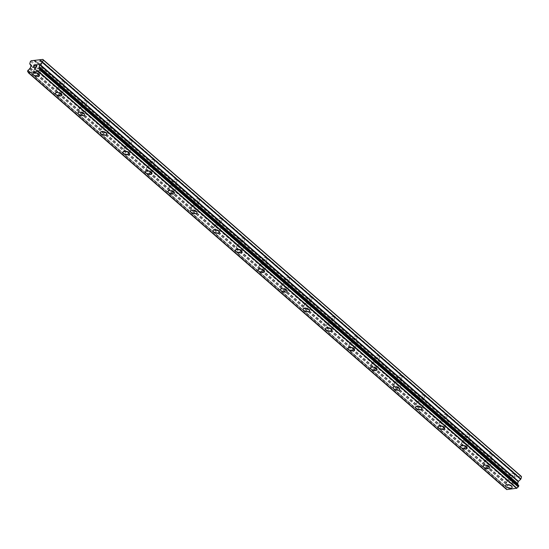<?xml version="1.0" encoding="UTF-8"?>
<svg xmlns="http://www.w3.org/2000/svg" width="549" height="549" viewBox="0 0 549 549"><rect width="100%" height="100%" fill="white"/><g stroke="black" fill="none" stroke-linecap="round" stroke-linejoin="round"><path stroke-width="0.41" stroke-dasharray="2.75 2.06" d="M514.228 474.254A2.189 0.968 -163.2 0 0 511.997 473.355A2.189 0.968 -163.2 0 0 510.44 473.814A2.189 0.968 -163.2 0 0 510.838 474.645A2.189 0.968 -163.2 0 0 513.068 475.544A2.189 0.968 -163.2 0 0 514.626 475.084A2.189 0.968 -163.2 0 0 514.228 474.254M512.08 481.356A2.189 0.968 -163.2 0 0 509.856 480.457A2.189 0.968 -163.2 0 0 508.292 480.917A2.189 0.968 -163.2 0 0 508.697 481.748A2.189 0.968 -163.2 0 0 510.92 482.646A2.189 0.968 -163.2 0 0 512.485 482.18A2.189 0.968 -163.2 0 0 512.08 481.356M505.615 485.577L505.615 485.577A3.404 1.503 16.8 0 1 508.045 484.856A3.404 1.503 16.8 0 1 511.51 486.256A3.404 1.503 16.8 0 1 512.135 487.539A3.404 1.503 16.8 0 1 512.135 487.546L512.135 487.546M491.712 454.641A2.189 0.968 -163.2 0 0 489.488 453.742A2.189 0.968 -163.2 0 0 487.931 454.201A2.189 0.968 -163.2 0 0 488.329 455.032A2.189 0.968 -163.2 0 0 490.559 455.931A2.189 0.968 -163.2 0 0 492.117 455.464A2.189 0.968 -163.2 0 0 491.712 454.641M489.571 461.736A2.189 0.968 -163.2 0 0 487.347 460.837A2.189 0.968 -163.2 0 0 485.783 461.304A2.189 0.968 -163.2 0 0 486.188 462.128A2.189 0.968 -163.2 0 0 488.411 463.033A2.189 0.968 -163.2 0 0 489.976 462.567A2.189 0.968 -163.2 0 0 489.571 461.736M483.106 465.957L483.106 465.964A3.404 1.503 16.8 0 1 483.106 465.957A3.404 1.503 16.8 0 1 485.536 465.236A3.404 1.503 16.8 0 1 489.001 466.636A3.404 1.503 16.8 0 1 489.626 467.926L489.626 467.933M469.203 435.021A2.189 0.968 -163.2 0 0 466.979 434.122A2.189 0.968 -163.2 0 0 465.415 434.588A2.189 0.968 -163.2 0 0 465.82 435.412A2.189 0.968 -163.2 0 0 468.043 436.318A2.189 0.968 -163.2 0 0 469.608 435.851A2.189 0.968 -163.2 0 0 469.203 435.021M467.062 442.123A2.189 0.968 -163.2 0 0 464.838 441.224A2.189 0.968 -163.2 0 0 463.274 441.684A2.189 0.968 -163.2 0 0 463.679 442.515A2.189 0.968 -163.2 0 0 465.902 443.414A2.189 0.968 -163.2 0 0 467.467 442.954A2.189 0.968 -163.2 0 0 467.062 442.123M460.597 446.344L460.597 446.344A3.404 1.503 16.8 0 1 463.027 445.623A3.404 1.503 16.8 0 1 466.492 447.023A3.404 1.503 16.8 0 1 467.117 448.313L467.117 448.313M446.694 415.408A2.189 0.968 -163.2 0 0 444.47 414.509A2.189 0.968 -163.2 0 0 442.906 414.969A2.189 0.968 -163.2 0 0 443.311 415.799A2.189 0.968 -163.2 0 0 445.534 416.698A2.189 0.968 -163.2 0 0 447.099 416.238A2.189 0.968 -163.2 0 0 446.694 415.408M444.553 422.51A2.189 0.968 -163.2 0 0 442.322 421.611A2.189 0.968 -163.2 0 0 440.765 422.071A2.189 0.968 -163.2 0 0 441.17 422.902A2.189 0.968 -163.2 0 0 443.393 423.801A2.189 0.968 -163.2 0 0 444.951 423.341A2.189 0.968 -163.2 0 0 444.553 422.51M438.088 426.731L438.088 426.731A3.404 1.503 16.8 0 1 440.518 426.01A3.404 1.503 16.8 0 1 443.976 427.41A3.404 1.503 16.8 0 1 444.608 428.7L444.601 428.7M424.185 395.795A2.189 0.968 -163.2 0 0 421.961 394.896A2.189 0.968 -163.2 0 0 420.397 395.355A2.189 0.968 -163.2 0 0 420.802 396.186A2.189 0.968 -163.2 0 0 423.025 397.085A2.189 0.968 -163.2 0 0 424.59 396.625A2.189 0.968 -163.2 0 0 424.185 395.795M422.044 402.897A2.189 0.968 -163.2 0 0 419.813 401.992A2.189 0.968 -163.2 0 0 418.256 402.458A2.189 0.968 -163.2 0 0 418.654 403.289A2.189 0.968 -163.2 0 0 420.884 404.188A2.189 0.968 -163.2 0 0 422.442 403.721A2.189 0.968 -163.2 0 0 422.044 402.897M415.579 407.118L415.579 407.118A3.404 1.503 16.8 0 1 418.009 406.397A3.404 1.503 16.8 0 1 421.467 407.797A3.404 1.503 16.8 0 1 422.092 409.08A3.404 1.503 16.8 0 1 422.092 409.087L422.092 409.087M401.676 376.182A2.189 0.968 -163.2 0 0 399.452 375.276A2.189 0.968 -163.2 0 0 397.888 375.742A2.189 0.968 -163.2 0 0 398.293 376.573A2.189 0.968 -163.2 0 0 400.516 377.472A2.189 0.968 -163.2 0 0 402.074 377.005A2.189 0.968 -163.2 0 0 401.676 376.182M399.528 383.277A2.189 0.968 -163.2 0 0 397.304 382.379A2.189 0.968 -163.2 0 0 395.747 382.845A2.189 0.968 -163.2 0 0 396.145 383.669A2.189 0.968 -163.2 0 0 398.368 384.568A2.189 0.968 -163.2 0 0 399.933 384.108A2.189 0.968 -163.2 0 0 399.528 383.277M393.063 387.505L393.07 387.498A3.404 1.503 16.8 0 1 393.07 387.498A3.404 1.503 16.8 0 1 395.5 386.777A3.404 1.503 16.8 0 1 398.958 388.177A3.404 1.503 16.8 0 1 399.583 389.467L399.583 389.474M379.167 356.562A2.189 0.968 -163.2 0 0 376.937 355.663A2.189 0.968 -163.2 0 0 375.379 356.129A2.189 0.968 -163.2 0 0 375.777 356.953A2.189 0.968 -163.2 0 0 378.007 357.852A2.189 0.968 -163.2 0 0 379.565 357.392A2.189 0.968 -163.2 0 0 379.167 356.562M377.019 363.664A2.189 0.968 -163.2 0 0 374.795 362.765A2.189 0.968 -163.2 0 0 373.231 363.225A2.189 0.968 -163.2 0 0 373.636 364.056A2.189 0.968 -163.2 0 0 375.859 364.955A2.189 0.968 -163.2 0 0 377.424 364.495A2.189 0.968 -163.2 0 0 377.019 363.664M370.554 367.885L370.554 367.885A3.404 1.503 16.8 0 1 372.984 367.164A3.404 1.503 16.8 0 1 376.449 368.564A3.404 1.503 16.8 0 1 377.074 369.854L377.074 369.854M356.651 336.949A2.189 0.968 -163.2 0 0 354.428 336.05A2.189 0.968 -163.2 0 0 352.87 336.51A2.189 0.968 -163.2 0 0 353.268 337.34A2.189 0.968 -163.2 0 0 355.498 338.239A2.189 0.968 -163.2 0 0 357.056 337.779A2.189 0.968 -163.2 0 0 356.651 336.949M354.51 344.051A2.189 0.968 -163.2 0 0 352.286 343.152A2.189 0.968 -163.2 0 0 350.722 343.612A2.189 0.968 -163.2 0 0 351.127 344.443A2.189 0.968 -163.2 0 0 353.35 345.342A2.189 0.968 -163.2 0 0 354.915 344.875A2.189 0.968 -163.2 0 0 354.51 344.051M348.045 348.272L348.045 348.272A3.404 1.503 16.8 0 1 350.475 347.551A3.404 1.503 16.8 0 1 353.94 348.951A3.404 1.503 16.8 0 1 354.565 350.235A3.404 1.503 16.8 0 1 354.565 350.241L354.565 350.241M334.142 317.336A2.189 0.968 -163.2 0 0 331.919 316.437A2.189 0.968 -163.2 0 0 330.354 316.897A2.189 0.968 -163.2 0 0 330.759 317.727A2.189 0.968 -163.2 0 0 332.982 318.626A2.189 0.968 -163.2 0 0 334.547 318.159A2.189 0.968 -163.2 0 0 334.142 317.336M332.001 324.438A2.189 0.968 -163.2 0 0 329.777 323.533A2.189 0.968 -163.2 0 0 328.213 323.999A2.189 0.968 -163.2 0 0 328.618 324.823A2.189 0.968 -163.2 0 0 330.841 325.729A2.189 0.968 -163.2 0 0 332.406 325.262A2.189 0.968 -163.2 0 0 332.001 324.438M325.536 328.652L325.536 328.659A3.404 1.503 16.8 0 1 325.536 328.652A3.404 1.503 16.8 0 1 327.966 327.931A3.404 1.503 16.8 0 1 331.431 329.338A3.404 1.503 16.8 0 1 332.056 330.622L332.056 330.628M311.633 297.723A2.189 0.968 -163.2 0 0 309.41 296.817A2.189 0.968 -163.2 0 0 307.845 297.284A2.189 0.968 -163.2 0 0 308.25 298.107A2.189 0.968 -163.2 0 0 310.473 299.013A2.189 0.968 -163.2 0 0 312.038 298.546A2.189 0.968 -163.2 0 0 311.633 297.723M309.492 304.819A2.189 0.968 -163.2 0 0 307.262 303.92A2.189 0.968 -163.2 0 0 305.704 304.386A2.189 0.968 -163.2 0 0 306.109 305.21A2.189 0.968 -163.2 0 0 308.332 306.109A2.189 0.968 -163.2 0 0 309.89 305.649A2.189 0.968 -163.2 0 0 309.492 304.819M303.027 309.039L303.027 309.039A3.404 1.503 16.8 0 1 305.457 308.318A3.404 1.503 16.8 0 1 308.915 309.718A3.404 1.503 16.8 0 1 309.547 311.009L309.54 311.009M289.124 278.103A2.189 0.968 -163.2 0 0 286.901 277.204A2.189 0.968 -163.2 0 0 285.336 277.67A2.189 0.968 -163.2 0 0 285.741 278.494A2.189 0.968 -163.2 0 0 287.964 279.393A2.189 0.968 -163.2 0 0 289.529 278.933A2.189 0.968 -163.2 0 0 289.124 278.103M286.983 285.206A2.189 0.968 -163.2 0 0 284.753 284.307A2.189 0.968 -163.2 0 0 283.195 284.766A2.189 0.968 -163.2 0 0 283.593 285.597A2.189 0.968 -163.2 0 0 285.823 286.496A2.189 0.968 -163.2 0 0 287.381 286.036A2.189 0.968 -163.2 0 0 286.983 285.206M280.518 289.426L280.518 289.426A3.404 1.503 16.8 0 1 282.948 288.705A3.404 1.503 16.8 0 1 286.406 290.105A3.404 1.503 16.8 0 1 287.031 291.395L287.031 291.395M266.615 258.49A2.189 0.968 -163.2 0 0 264.392 257.591A2.189 0.968 -163.2 0 0 262.827 258.051A2.189 0.968 -163.2 0 0 263.232 258.881A2.189 0.968 -163.2 0 0 265.455 259.78A2.189 0.968 -163.2 0 0 267.013 259.32A2.189 0.968 -163.2 0 0 266.615 258.49M264.467 265.592A2.189 0.968 -163.2 0 0 262.244 264.693A2.189 0.968 -163.2 0 0 260.686 265.153A2.189 0.968 -163.2 0 0 261.084 265.984A2.189 0.968 -163.2 0 0 263.307 266.883A2.189 0.968 -163.2 0 0 264.872 266.416A2.189 0.968 -163.2 0 0 264.467 265.592M258.009 269.813L258.009 269.813A3.404 1.503 16.8 0 1 260.439 269.092A3.404 1.503 16.8 0 1 263.897 270.492A3.404 1.503 16.8 0 1 264.522 271.776A3.404 1.503 16.8 0 1 264.522 271.782L264.522 271.782M244.106 238.877A2.189 0.968 -163.2 0 0 241.876 237.978A2.189 0.968 -163.2 0 0 240.318 238.438A2.189 0.968 -163.2 0 0 240.716 239.268A2.189 0.968 -163.2 0 0 242.946 240.167A2.189 0.968 -163.2 0 0 244.504 239.7A2.189 0.968 -163.2 0 0 244.106 238.877M241.958 245.973A2.189 0.968 -163.2 0 0 239.735 245.074A2.189 0.968 -163.2 0 0 238.17 245.54A2.189 0.968 -163.2 0 0 238.575 246.364A2.189 0.968 -163.2 0 0 240.798 247.263A2.189 0.968 -163.2 0 0 242.363 246.803A2.189 0.968 -163.2 0 0 241.958 245.973M235.494 250.193L235.494 250.2A3.404 1.503 16.8 0 1 235.494 250.193A3.404 1.503 16.8 0 1 237.923 249.472A3.404 1.503 16.8 0 1 241.388 250.872A3.404 1.503 16.8 0 1 242.013 252.163L242.013 252.169M221.59 219.257A2.189 0.968 -163.2 0 0 219.367 218.358A2.189 0.968 -163.2 0 0 217.809 218.825A2.189 0.968 -163.2 0 0 218.207 219.648A2.189 0.968 -163.2 0 0 220.437 220.547A2.189 0.968 -163.2 0 0 221.995 220.087A2.189 0.968 -163.2 0 0 221.59 219.257M219.449 226.36A2.189 0.968 -163.2 0 0 217.226 225.461A2.189 0.968 -163.2 0 0 215.661 225.92A2.189 0.968 -163.2 0 0 216.066 226.751A2.189 0.968 -163.2 0 0 218.289 227.65A2.189 0.968 -163.2 0 0 219.854 227.19A2.189 0.968 -163.2 0 0 219.449 226.36M212.985 230.58L212.985 230.58A3.404 1.503 16.8 0 1 215.414 229.859A3.404 1.503 16.8 0 1 218.879 231.259A3.404 1.503 16.8 0 1 219.504 232.55L219.504 232.55M199.081 199.644A2.189 0.968 -163.2 0 0 196.858 198.745A2.189 0.968 -163.2 0 0 195.293 199.205A2.189 0.968 -163.2 0 0 195.698 200.035A2.189 0.968 -163.2 0 0 197.921 200.934A2.189 0.968 -163.2 0 0 199.486 200.474A2.189 0.968 -163.2 0 0 199.081 199.644M196.94 206.747A2.189 0.968 -163.2 0 0 194.717 205.848A2.189 0.968 -163.2 0 0 193.152 206.307A2.189 0.968 -163.2 0 0 193.557 207.138A2.189 0.968 -163.2 0 0 195.78 208.037A2.189 0.968 -163.2 0 0 197.345 207.57A2.189 0.968 -163.2 0 0 196.94 206.747M190.476 210.967L190.476 210.967A3.404 1.503 16.8 0 1 192.905 210.246A3.404 1.503 16.8 0 1 196.37 211.646A3.404 1.503 16.8 0 1 196.995 212.93A3.404 1.503 16.8 0 1 196.995 212.937L196.995 212.937M176.572 180.031A2.189 0.968 -163.2 0 0 174.349 179.132A2.189 0.968 -163.2 0 0 172.784 179.592A2.189 0.968 -163.2 0 0 173.189 180.422A2.189 0.968 -163.2 0 0 175.412 181.321A2.189 0.968 -163.2 0 0 176.977 180.854A2.189 0.968 -163.2 0 0 176.572 180.031M174.431 187.134A2.189 0.968 -163.2 0 0 172.201 186.228A2.189 0.968 -163.2 0 0 170.643 186.694A2.189 0.968 -163.2 0 0 171.048 187.518A2.189 0.968 -163.2 0 0 173.271 188.424A2.189 0.968 -163.2 0 0 174.829 187.957A2.189 0.968 -163.2 0 0 174.431 187.134M167.967 191.347L167.967 191.354A3.404 1.503 16.8 0 1 167.967 191.347A3.404 1.503 16.8 0 1 170.396 190.633A3.404 1.503 16.8 0 1 173.855 192.033A3.404 1.503 16.8 0 1 174.486 193.317A3.404 1.503 16.8 0 1 174.486 193.323L174.479 193.323M154.063 160.418A2.189 0.968 -163.2 0 0 151.84 159.512A2.189 0.968 -163.2 0 0 150.275 159.979A2.189 0.968 -163.2 0 0 150.68 160.802A2.189 0.968 -163.2 0 0 152.903 161.708A2.189 0.968 -163.2 0 0 154.468 161.241A2.189 0.968 -163.2 0 0 154.063 160.418M151.922 167.514A2.189 0.968 -163.2 0 0 149.692 166.615A2.189 0.968 -163.2 0 0 148.134 167.081A2.189 0.968 -163.2 0 0 148.532 167.905A2.189 0.968 -163.2 0 0 150.762 168.804A2.189 0.968 -163.2 0 0 152.32 168.344A2.189 0.968 -163.2 0 0 151.922 167.514M145.458 171.734L145.458 171.734A3.404 1.503 16.8 0 1 147.887 171.013A3.404 1.503 16.8 0 1 151.346 172.413A3.404 1.503 16.8 0 1 151.97 173.704L151.97 173.71M131.554 140.798A2.189 0.968 -163.2 0 0 129.331 139.899A2.189 0.968 -163.2 0 0 127.766 140.366A2.189 0.968 -163.2 0 0 128.171 141.189A2.189 0.968 -163.2 0 0 130.394 142.088A2.189 0.968 -163.2 0 0 131.952 141.628A2.189 0.968 -163.2 0 0 131.554 140.798M129.406 147.901A2.189 0.968 -163.2 0 0 127.183 147.002A2.189 0.968 -163.2 0 0 125.625 147.461A2.189 0.968 -163.2 0 0 126.023 148.292A2.189 0.968 -163.2 0 0 128.246 149.191A2.189 0.968 -163.2 0 0 129.811 148.731A2.189 0.968 -163.2 0 0 129.406 147.901M122.942 152.128L122.949 152.121A3.404 1.503 16.8 0 1 125.378 151.4A3.404 1.503 16.8 0 1 128.837 152.8A3.404 1.503 16.8 0 1 129.461 154.091L129.461 154.091M109.045 121.185A2.189 0.968 -163.2 0 0 106.815 120.286A2.189 0.968 -163.2 0 0 105.257 120.746A2.189 0.968 -163.2 0 0 105.655 121.576A2.189 0.968 -163.2 0 0 107.885 122.475A2.189 0.968 -163.2 0 0 109.443 122.015A2.189 0.968 -163.2 0 0 109.045 121.185M106.897 128.288A2.189 0.968 -163.2 0 0 104.674 127.389A2.189 0.968 -163.2 0 0 103.109 127.848A2.189 0.968 -163.2 0 0 103.514 128.679A2.189 0.968 -163.2 0 0 105.737 129.578A2.189 0.968 -163.2 0 0 107.302 129.111A2.189 0.968 -163.2 0 0 106.897 128.288M100.433 132.508L100.433 132.508A3.404 1.503 16.8 0 1 102.862 131.787A3.404 1.503 16.8 0 1 106.328 133.187A3.404 1.503 16.8 0 1 106.952 134.471A3.404 1.503 16.8 0 1 106.952 134.478L106.952 134.478M86.529 101.572A2.189 0.968 -163.2 0 0 84.306 100.673A2.189 0.968 -163.2 0 0 82.748 101.133A2.189 0.968 -163.2 0 0 83.146 101.963A2.189 0.968 -163.2 0 0 85.376 102.862A2.189 0.968 -163.2 0 0 86.934 102.395A2.189 0.968 -163.2 0 0 86.529 101.572M84.388 108.668A2.189 0.968 -163.2 0 0 82.165 107.769A2.189 0.968 -163.2 0 0 80.6 108.235A2.189 0.968 -163.2 0 0 81.005 109.059A2.189 0.968 -163.2 0 0 83.228 109.965A2.189 0.968 -163.2 0 0 84.793 109.498A2.189 0.968 -163.2 0 0 84.388 108.668M77.924 112.888L77.924 112.895A3.404 1.503 16.8 0 1 77.924 112.888A3.404 1.503 16.8 0 1 80.353 112.168A3.404 1.503 16.8 0 1 83.819 113.568A3.404 1.503 16.8 0 1 84.443 114.858L84.443 114.865M64.02 81.952A2.189 0.968 -163.2 0 0 61.797 81.053A2.189 0.968 -163.2 0 0 60.232 81.52A2.189 0.968 -163.2 0 0 60.637 82.343A2.189 0.968 -163.2 0 0 62.861 83.249A2.189 0.968 -163.2 0 0 64.425 82.782A2.189 0.968 -163.2 0 0 64.02 81.952M61.879 89.055A2.189 0.968 -163.2 0 0 59.656 88.156A2.189 0.968 -163.2 0 0 58.091 88.622A2.189 0.968 -163.2 0 0 58.496 89.446A2.189 0.968 -163.2 0 0 60.719 90.345A2.189 0.968 -163.2 0 0 62.284 89.885A2.189 0.968 -163.2 0 0 61.879 89.055M55.415 93.282L55.415 93.275A3.404 1.503 16.8 0 1 57.844 92.555A3.404 1.503 16.8 0 1 61.31 93.954A3.404 1.503 16.8 0 1 61.934 95.245L61.934 95.245M41.511 62.339A2.189 0.968 -163.2 0 0 39.288 61.44A2.189 0.968 -163.2 0 0 37.723 61.9A2.189 0.968 -163.2 0 0 38.128 62.73A2.189 0.968 -163.2 0 0 40.352 63.629A2.189 0.968 -163.2 0 0 41.916 63.169A2.189 0.968 -163.2 0 0 41.511 62.339M39.37 69.442A2.189 0.968 -163.2 0 0 37.14 68.543A2.189 0.968 -163.2 0 0 35.582 69.002A2.189 0.968 -163.2 0 0 35.987 69.833A2.189 0.968 -163.2 0 0 38.21 70.732A2.189 0.968 -163.2 0 0 39.768 70.272A2.189 0.968 -163.2 0 0 39.37 69.442M32.906 73.662L32.906 73.662A3.404 1.503 16.8 0 1 35.335 72.942A3.404 1.503 16.8 0 1 38.794 74.341A3.404 1.503 16.8 0 1 39.425 75.632L39.418 75.632M40.31 69.332A3.404 1.503 -163.2 0 0 36.845 67.932A3.404 1.503 -163.2 0 0 34.415 68.652A3.404 1.503 -163.2 0 0 35.047 69.943A3.404 1.503 -163.2 0 0 38.505 71.343A3.404 1.503 -163.2 0 0 40.935 70.622A3.404 1.503 -163.2 0 0 40.31 69.332M38.945 73.841A3.404 1.503 -163.2 0 0 35.486 72.441A3.404 1.503 -163.2 0 0 33.057 73.161A3.404 1.503 -163.2 0 0 33.681 74.444A3.404 1.503 -163.2 0 0 37.147 75.844A3.404 1.503 -163.2 0 0 39.576 75.131A3.404 1.503 -163.2 0 0 38.945 73.841M62.819 88.945A3.404 1.503 -163.2 0 0 59.354 87.545A3.404 1.503 -163.2 0 0 56.924 88.265A3.404 1.503 -163.2 0 0 57.556 89.556A3.404 1.503 -163.2 0 0 61.014 90.956A3.404 1.503 -163.2 0 0 63.444 90.235A3.404 1.503 -163.2 0 0 62.819 88.945M61.461 93.454A3.404 1.503 -163.2 0 0 57.995 92.054A3.404 1.503 -163.2 0 0 55.566 92.774A3.404 1.503 -163.2 0 0 56.19 94.064A3.404 1.503 -163.2 0 0 59.656 95.464A3.404 1.503 -163.2 0 0 62.085 94.744A3.404 1.503 -163.2 0 0 61.461 93.454M85.328 108.565A3.404 1.503 -163.2 0 0 81.87 107.165A3.404 1.503 -163.2 0 0 79.44 107.885A3.404 1.503 -163.2 0 0 80.065 109.169A3.404 1.503 -163.2 0 0 83.523 110.569A3.404 1.503 -163.2 0 0 85.953 109.848A3.404 1.503 -163.2 0 0 85.328 108.565M83.97 113.067A3.404 1.503 -163.2 0 0 80.504 111.667A3.404 1.503 -163.2 0 0 78.075 112.387A3.404 1.503 -163.2 0 0 78.706 113.677A3.404 1.503 -163.2 0 0 82.165 115.077A3.404 1.503 -163.2 0 0 84.594 114.357A3.404 1.503 -163.2 0 0 83.97 113.067M107.837 128.178A3.404 1.503 -163.2 0 0 104.379 126.778A3.404 1.503 -163.2 0 0 101.949 127.498A3.404 1.503 -163.2 0 0 102.574 128.782A3.404 1.503 -163.2 0 0 106.032 130.182A3.404 1.503 -163.2 0 0 108.462 129.468A3.404 1.503 -163.2 0 0 107.837 128.178M106.479 132.686A3.404 1.503 -163.2 0 0 103.02 131.286A3.404 1.503 -163.2 0 0 100.584 132.007A3.404 1.503 -163.2 0 0 101.215 133.29A3.404 1.503 -163.2 0 0 104.674 134.69A3.404 1.503 -163.2 0 0 107.103 133.97A3.404 1.503 -163.2 0 0 106.479 132.686M130.346 147.791A3.404 1.503 -163.2 0 0 126.888 146.391A3.404 1.503 -163.2 0 0 124.458 147.111A3.404 1.503 -163.2 0 0 125.083 148.402A3.404 1.503 -163.2 0 0 128.548 149.802A3.404 1.503 -163.2 0 0 130.978 149.081A3.404 1.503 -163.2 0 0 130.346 147.791M128.988 152.299A3.404 1.503 -163.2 0 0 125.529 150.9A3.404 1.503 -163.2 0 0 123.1 151.62A3.404 1.503 -163.2 0 0 123.724 152.91A3.404 1.503 -163.2 0 0 127.183 154.31A3.404 1.503 -163.2 0 0 129.612 153.59A3.404 1.503 -163.2 0 0 128.988 152.299M152.862 167.411A3.404 1.503 -163.2 0 0 149.397 166.004A3.404 1.503 -163.2 0 0 146.967 166.724A3.404 1.503 -163.2 0 0 147.592 168.015A3.404 1.503 -163.2 0 0 151.057 169.415A3.404 1.503 -163.2 0 0 153.487 168.694A3.404 1.503 -163.2 0 0 152.862 167.411M151.497 171.912A3.404 1.503 -163.2 0 0 148.038 170.513A3.404 1.503 -163.2 0 0 145.609 171.233A3.404 1.503 -163.2 0 0 146.233 172.523A3.404 1.503 -163.2 0 0 149.692 173.923A3.404 1.503 -163.2 0 0 152.128 173.203A3.404 1.503 -163.2 0 0 151.497 171.912M175.371 187.024A3.404 1.503 -163.2 0 0 171.906 185.624A3.404 1.503 -163.2 0 0 169.476 186.344A3.404 1.503 -163.2 0 0 170.108 187.628A3.404 1.503 -163.2 0 0 173.566 189.028A3.404 1.503 -163.2 0 0 175.996 188.307A3.404 1.503 -163.2 0 0 175.371 187.024M174.006 191.532A3.404 1.503 -163.2 0 0 170.547 190.132A3.404 1.503 -163.2 0 0 168.118 190.846A3.404 1.503 -163.2 0 0 168.742 192.136A3.404 1.503 -163.2 0 0 172.208 193.536A3.404 1.503 -163.2 0 0 174.637 192.816A3.404 1.503 -163.2 0 0 174.006 191.532M197.88 206.637A3.404 1.503 -163.2 0 0 194.415 205.237A3.404 1.503 -163.2 0 0 191.985 205.957A3.404 1.503 -163.2 0 0 192.617 207.248A3.404 1.503 -163.2 0 0 196.075 208.647A3.404 1.503 -163.2 0 0 198.505 207.927A3.404 1.503 -163.2 0 0 197.88 206.637M196.521 211.145A3.404 1.503 -163.2 0 0 193.056 209.745A3.404 1.503 -163.2 0 0 190.627 210.466A3.404 1.503 -163.2 0 0 191.251 211.749A3.404 1.503 -163.2 0 0 194.717 213.149A3.404 1.503 -163.2 0 0 197.146 212.429A3.404 1.503 -163.2 0 0 196.521 211.145M220.389 226.25A3.404 1.503 -163.2 0 0 216.93 224.85A3.404 1.503 -163.2 0 0 214.501 225.57A3.404 1.503 -163.2 0 0 215.126 226.861A3.404 1.503 -163.2 0 0 218.584 228.26A3.404 1.503 -163.2 0 0 221.014 227.54A3.404 1.503 -163.2 0 0 220.389 226.25M219.03 230.758A3.404 1.503 -163.2 0 0 215.565 229.358A3.404 1.503 -163.2 0 0 213.136 230.079A3.404 1.503 -163.2 0 0 213.767 231.369A3.404 1.503 -163.2 0 0 217.226 232.769A3.404 1.503 -163.2 0 0 219.655 232.049A3.404 1.503 -163.2 0 0 219.03 230.758M242.898 245.87A3.404 1.503 -163.2 0 0 239.439 244.47A3.404 1.503 -163.2 0 0 237.01 245.19A3.404 1.503 -163.2 0 0 237.635 246.474A3.404 1.503 -163.2 0 0 241.093 247.874A3.404 1.503 -163.2 0 0 243.523 247.153A3.404 1.503 -163.2 0 0 242.898 245.87M241.539 250.371A3.404 1.503 -163.2 0 0 238.081 248.972A3.404 1.503 -163.2 0 0 235.645 249.692A3.404 1.503 -163.2 0 0 236.276 250.982A3.404 1.503 -163.2 0 0 239.735 252.382A3.404 1.503 -163.2 0 0 242.164 251.662A3.404 1.503 -163.2 0 0 241.539 250.371M265.407 265.483A3.404 1.503 -163.2 0 0 261.948 264.083A3.404 1.503 -163.2 0 0 259.519 264.803A3.404 1.503 -163.2 0 0 260.144 266.087A3.404 1.503 -163.2 0 0 263.609 267.487A3.404 1.503 -163.2 0 0 266.039 266.773A3.404 1.503 -163.2 0 0 265.407 265.483M264.048 269.991A3.404 1.503 -163.2 0 0 260.59 268.591A3.404 1.503 -163.2 0 0 258.16 269.312A3.404 1.503 -163.2 0 0 258.785 270.595A3.404 1.503 -163.2 0 0 262.244 271.995A3.404 1.503 -163.2 0 0 264.673 271.275A3.404 1.503 -163.2 0 0 264.048 269.991M287.923 285.096A3.404 1.503 -163.2 0 0 284.457 283.696A3.404 1.503 -163.2 0 0 282.028 284.416A3.404 1.503 -163.2 0 0 282.653 285.706A3.404 1.503 -163.2 0 0 286.118 287.106A3.404 1.503 -163.2 0 0 288.548 286.386A3.404 1.503 -163.2 0 0 287.923 285.096M286.557 289.604A3.404 1.503 -163.2 0 0 283.099 288.204A3.404 1.503 -163.2 0 0 280.669 288.925A3.404 1.503 -163.2 0 0 281.294 290.208A3.404 1.503 -163.2 0 0 284.753 291.608A3.404 1.503 -163.2 0 0 287.189 290.895A3.404 1.503 -163.2 0 0 286.557 289.604M310.432 304.709A3.404 1.503 -163.2 0 0 306.966 303.309A3.404 1.503 -163.2 0 0 304.537 304.029A3.404 1.503 -163.2 0 0 305.169 305.319A3.404 1.503 -163.2 0 0 308.627 306.719A3.404 1.503 -163.2 0 0 311.057 305.999A3.404 1.503 -163.2 0 0 310.432 304.709M309.066 309.217A3.404 1.503 -163.2 0 0 305.608 307.817A3.404 1.503 -163.2 0 0 303.178 308.538A3.404 1.503 -163.2 0 0 303.803 309.828A3.404 1.503 -163.2 0 0 307.268 311.228A3.404 1.503 -163.2 0 0 309.698 310.508A3.404 1.503 -163.2 0 0 309.066 309.217M332.941 324.329A3.404 1.503 -163.2 0 0 329.475 322.929A3.404 1.503 -163.2 0 0 327.046 323.649A3.404 1.503 -163.2 0 0 327.678 324.933A3.404 1.503 -163.2 0 0 331.136 326.332A3.404 1.503 -163.2 0 0 333.566 325.612A3.404 1.503 -163.2 0 0 332.941 324.329M331.582 328.83A3.404 1.503 -163.2 0 0 328.117 327.43A3.404 1.503 -163.2 0 0 325.687 328.151A3.404 1.503 -163.2 0 0 326.312 329.441A3.404 1.503 -163.2 0 0 329.777 330.841A3.404 1.503 -163.2 0 0 332.207 330.121A3.404 1.503 -163.2 0 0 331.582 328.83M355.45 343.942A3.404 1.503 -163.2 0 0 351.991 342.542A3.404 1.503 -163.2 0 0 349.562 343.262A3.404 1.503 -163.2 0 0 350.187 344.552A3.404 1.503 -163.2 0 0 353.645 345.952A3.404 1.503 -163.2 0 0 356.075 345.232A3.404 1.503 -163.2 0 0 355.45 343.942M354.091 348.45A3.404 1.503 -163.2 0 0 350.626 347.05A3.404 1.503 -163.2 0 0 348.196 347.771A3.404 1.503 -163.2 0 0 348.828 349.054A3.404 1.503 -163.2 0 0 352.286 350.454A3.404 1.503 -163.2 0 0 354.716 349.734A3.404 1.503 -163.2 0 0 354.091 348.45M377.959 363.555A3.404 1.503 -163.2 0 0 374.5 362.155A3.404 1.503 -163.2 0 0 372.071 362.875A3.404 1.503 -163.2 0 0 372.696 364.165A3.404 1.503 -163.2 0 0 376.154 365.565A3.404 1.503 -163.2 0 0 378.584 364.845A3.404 1.503 -163.2 0 0 377.959 363.555M376.6 368.063A3.404 1.503 -163.2 0 0 373.142 366.663A3.404 1.503 -163.2 0 0 370.705 367.384A3.404 1.503 -163.2 0 0 371.337 368.674A3.404 1.503 -163.2 0 0 374.795 370.074A3.404 1.503 -163.2 0 0 377.225 369.353A3.404 1.503 -163.2 0 0 376.6 368.063M400.468 383.175A3.404 1.503 -163.2 0 0 397.009 381.775A3.404 1.503 -163.2 0 0 394.58 382.488A3.404 1.503 -163.2 0 0 395.205 383.778A3.404 1.503 -163.2 0 0 398.67 385.178A3.404 1.503 -163.2 0 0 401.099 384.458A3.404 1.503 -163.2 0 0 400.468 383.175M399.109 387.676A3.404 1.503 -163.2 0 0 395.651 386.276A3.404 1.503 -163.2 0 0 393.221 386.997A3.404 1.503 -163.2 0 0 393.846 388.287A3.404 1.503 -163.2 0 0 397.304 389.687A3.404 1.503 -163.2 0 0 399.734 388.966A3.404 1.503 -163.2 0 0 399.109 387.676M422.984 402.788A3.404 1.503 -163.2 0 0 419.518 401.388A3.404 1.503 -163.2 0 0 417.089 402.108A3.404 1.503 -163.2 0 0 417.714 403.391A3.404 1.503 -163.2 0 0 421.179 404.791A3.404 1.503 -163.2 0 0 423.608 404.071A3.404 1.503 -163.2 0 0 422.984 402.788M421.618 407.296A3.404 1.503 -163.2 0 0 418.16 405.896A3.404 1.503 -163.2 0 0 415.73 406.61A3.404 1.503 -163.2 0 0 416.355 407.9A3.404 1.503 -163.2 0 0 419.813 409.3A3.404 1.503 -163.2 0 0 422.25 408.58A3.404 1.503 -163.2 0 0 421.618 407.296M445.493 422.401A3.404 1.503 -163.2 0 0 442.027 421.001A3.404 1.503 -163.2 0 0 439.598 421.721A3.404 1.503 -163.2 0 0 440.229 423.011A3.404 1.503 -163.2 0 0 443.688 424.411A3.404 1.503 -163.2 0 0 446.117 423.691A3.404 1.503 -163.2 0 0 445.493 422.401M444.127 426.909A3.404 1.503 -163.2 0 0 440.669 425.509A3.404 1.503 -163.2 0 0 438.239 426.23A3.404 1.503 -163.2 0 0 438.864 427.513A3.404 1.503 -163.2 0 0 442.329 428.913A3.404 1.503 -163.2 0 0 444.759 428.193A3.404 1.503 -163.2 0 0 444.127 426.909M468.002 442.014A3.404 1.503 -163.2 0 0 464.536 440.614A3.404 1.503 -163.2 0 0 462.107 441.334A3.404 1.503 -163.2 0 0 462.738 442.624A3.404 1.503 -163.2 0 0 466.197 444.024A3.404 1.503 -163.2 0 0 468.626 443.304A3.404 1.503 -163.2 0 0 468.002 442.014M466.643 446.522A3.404 1.503 -163.2 0 0 463.178 445.122A3.404 1.503 -163.2 0 0 460.748 445.843A3.404 1.503 -163.2 0 0 461.373 447.133A3.404 1.503 -163.2 0 0 464.838 448.533A3.404 1.503 -163.2 0 0 467.268 447.812A3.404 1.503 -163.2 0 0 466.643 446.522M490.511 461.634A3.404 1.503 -163.2 0 0 487.052 460.234A3.404 1.503 -163.2 0 0 484.623 460.954A3.404 1.503 -163.2 0 0 485.247 462.237A3.404 1.503 -163.2 0 0 488.706 463.637A3.404 1.503 -163.2 0 0 491.135 462.917A3.404 1.503 -163.2 0 0 490.511 461.634M489.152 466.135A3.404 1.503 -163.2 0 0 485.687 464.735A3.404 1.503 -163.2 0 0 483.257 465.456A3.404 1.503 -163.2 0 0 483.889 466.746A3.404 1.503 -163.2 0 0 487.347 468.146A3.404 1.503 -163.2 0 0 489.777 467.425A3.404 1.503 -163.2 0 0 489.152 466.135M513.02 481.247A3.404 1.503 -163.2 0 0 509.561 479.847A3.404 1.503 -163.2 0 0 507.132 480.567A3.404 1.503 -163.2 0 0 507.756 481.85A3.404 1.503 -163.2 0 0 511.215 483.25A3.404 1.503 -163.2 0 0 513.644 482.537A3.404 1.503 -163.2 0 0 513.02 481.247M511.661 485.755A3.404 1.503 -163.2 0 0 508.202 484.355A3.404 1.503 -163.2 0 0 505.766 485.076A3.404 1.503 -163.2 0 0 506.398 486.359A3.404 1.503 -163.2 0 0 509.856 487.759A3.404 1.503 -163.2 0 0 512.286 487.038A3.404 1.503 -163.2 0 0 511.661 485.755M36.021 66.113L36.618 66.052M35.85 65.063L36.948 64.94M35.177 67.28L36.426 67.143L37.14 64.768M34.505 66.779L34.292 67.163M33.324 67.39L34.292 67.17M33.654 65.317L34.82 65.187M33.407 67.239L35.17 64.995M511.75 484.149L512.039 483.202L511.75 484.149L512.848 484.019L511.75 484.149M512.039 483.202L512.636 483.134L512.032 483.195M512.684 482.976L512.087 483.045L512.684 482.969M512.087 483.045L512.375 482.091L512.08 483.038M513.521 481.809L512.279 481.953L511.558 484.328L512.848 484.026L511.558 484.321L512.272 481.947L513.514 481.802M514.324 484.005L515.037 481.624L514.317 483.998M514.276 483.71L514.893 481.645L514.276 483.71M521.173 476.23L509.52 477.575L508.765 478.261L508.113 480.416A0.583 0.377 -48.9 0 0 508.141 480.752L509.239 482.399A0.583 0.377 131.1 0 1 509.266 482.736L508.71 484.575A0.583 0.377 131.1 0 1 508.47 484.945L507.708 485.721A1.606 1.029 131.1 0 1 506.315 486.997L505.91 488.349A1.606 1.029 131.1 0 1 506.37 488.528A1.606 1.029 131.1 0 1 506.603 489.385L506.706 489.591M518.764 485.584L518.709 485.57A1.606 1.029 131.1 0 1 518.249 485.391A1.606 1.029 131.1 0 1 518.009 484.918M506.652 489.509L28.315 72.694L506.652 489.509M505.828 488.322L27.464 71.466M506.171 487.087L27.827 70.265L506.164 487.093M34.553 60.568L512.896 477.383M34.807 60.335L513.143 477.156M33.839 60.651L512.183 477.465M33.921 60.644L512.059 477.28M31.176 60.754L509.52 477.575M30.421 61.447L508.765 478.261M29.529 68.68L507.873 485.501M29.371 68.906L507.708 485.721M28.26 72.571L506.603 489.385M40.297 59.704L518.64 476.518M40.043 59.937L518.386 476.752M39.329 60.019L517.673 476.834M39.411 60.006L517.549 476.649M29.776 63.595L508.113 480.416M29.804 63.938L508.141 480.752M30.902 65.585L509.239 482.399M30.922 65.921L509.266 482.736M30.367 67.76L508.71 484.575M30.133 68.131L508.47 484.945M27.978 70.183L506.315 486.997M27.704 70.457L506.048 487.272M27.45 71.301L505.794 488.116M28.26 72.139L505.91 488.349M40.365 68.755L518.709 485.57M510.44 473.814L508.292 480.917M487.931 454.201L485.783 461.304M465.415 434.588L463.274 441.684M442.906 414.969L440.765 422.071M420.397 395.355L418.256 402.458M397.888 375.742L395.747 382.845M375.379 356.129L373.231 363.225M352.87 336.51L350.722 343.612M330.354 316.897L328.213 323.999M307.845 297.284L305.704 304.386M285.336 277.67L283.195 284.766M262.827 258.051L260.686 265.153M240.318 238.438L238.17 245.54M217.809 218.825L215.661 225.92M195.293 199.205L193.152 206.307M172.784 179.592L170.643 186.694M150.275 159.979L148.134 167.081M127.766 140.366L125.625 147.461M105.257 120.746L103.109 127.848M82.748 101.133L80.6 108.235M60.232 81.52L58.091 88.622M37.723 61.9L35.582 69.002M34.415 68.652L33.057 73.161M56.924 88.265L55.566 92.774M79.44 107.885L78.075 112.387M101.949 127.498L100.584 132.007M124.458 147.111L123.1 151.62M146.967 166.724L145.609 171.233M169.476 186.344L168.118 190.846M191.985 205.957L190.627 210.466M214.501 225.57L213.136 230.079M237.01 245.19L235.645 249.692M259.519 264.803L258.16 269.312M282.028 284.416L280.669 288.925M304.537 304.029L303.178 308.538M327.046 323.649L325.687 328.151M349.562 343.262L348.196 347.771M372.071 362.875L370.705 367.384M394.58 382.488L393.221 386.997M417.089 402.108L415.73 406.61M439.598 421.721L438.239 426.23M462.107 441.334L460.748 445.843M484.623 460.954L483.257 465.456M507.132 480.567L505.766 485.076M513.644 482.537L512.286 487.038M491.135 462.917L489.777 467.425M468.626 443.304L467.268 447.812M446.117 423.691L444.759 428.193M423.608 404.071L422.25 408.58M401.099 384.458L399.734 388.966M378.584 364.845L377.225 369.353M356.075 345.232L354.716 349.734M333.566 325.612L332.207 330.121M311.057 305.999L309.698 310.508M288.548 286.386L287.189 290.895M266.039 266.773L264.673 271.275M243.523 247.153L242.164 251.662M221.014 227.54L219.655 232.049M198.505 207.927L197.146 212.429M175.996 188.307L174.637 192.816M153.487 168.694L152.128 173.203M130.978 149.081L129.612 153.59M108.462 129.468L107.103 133.97M85.953 109.848L84.594 114.357M63.444 90.235L62.085 94.744M40.935 70.622L39.576 75.131M41.916 63.169L39.768 70.272M64.425 82.782L62.284 89.885M86.934 102.395L84.793 109.498M109.443 122.015L107.302 129.111M131.952 141.628L129.811 148.731M154.468 161.241L152.32 168.344M176.977 180.854L174.829 187.957M199.486 200.474L197.345 207.57M221.995 220.087L219.854 227.19M244.504 239.7L242.363 246.803M267.013 259.32L264.872 266.416M289.529 278.933L287.381 286.036M312.038 298.546L309.89 305.649M334.547 318.159L332.406 325.262M357.056 337.779L354.915 344.875M379.565 357.392L377.424 364.495M402.074 377.005L399.933 384.108M424.59 396.625L422.442 403.721M447.099 416.238L444.951 423.341M469.608 435.851L467.467 442.954M492.117 455.464L489.976 462.567M514.626 475.084L512.485 482.18M28.026 71.706L506.37 488.528M39.912 68.577L518.249 485.391"/><path stroke-width="0.82" d="M512.135 487.546A3.404 1.503 16.8 0 1 509.705 488.267A3.404 1.503 16.8 0 1 506.247 486.867A3.404 1.503 16.8 0 1 505.615 485.577A3.404 1.503 16.8 0 1 508.045 484.856A3.404 1.503 16.8 0 1 511.51 486.256A3.404 1.503 16.8 0 1 512.135 487.546A3.404 1.503 16.8 0 1 509.705 488.26A3.404 1.503 16.8 0 1 506.247 486.86A3.404 1.503 16.8 0 1 505.615 485.577M483.738 467.247A3.404 1.503 16.8 0 1 483.106 465.964A3.404 1.503 16.8 0 1 485.536 465.243A3.404 1.503 16.8 0 1 489.001 466.643A3.404 1.503 16.8 0 1 489.626 467.933A3.404 1.503 16.8 0 1 487.196 468.647A3.404 1.503 16.8 0 1 483.738 467.247M489.626 467.933A3.404 1.503 16.8 0 1 487.196 468.654A3.404 1.503 16.8 0 1 483.731 467.254A3.404 1.503 16.8 0 1 483.106 465.964M467.117 448.313A3.404 1.503 16.8 0 1 464.687 449.034A3.404 1.503 16.8 0 1 461.222 447.634A3.404 1.503 16.8 0 1 460.597 446.344A3.404 1.503 16.8 0 1 463.027 445.63A3.404 1.503 16.8 0 1 466.485 447.03A3.404 1.503 16.8 0 1 467.117 448.313A3.404 1.503 16.8 0 1 464.68 449.034A3.404 1.503 16.8 0 1 461.222 447.634A3.404 1.503 16.8 0 1 460.597 446.351M444.608 428.7A3.404 1.503 16.8 0 1 442.171 429.414A3.404 1.503 16.8 0 1 438.713 428.014A3.404 1.503 16.8 0 1 438.088 426.731A3.404 1.503 16.8 0 1 440.518 426.01A3.404 1.503 16.8 0 1 443.976 427.41A3.404 1.503 16.8 0 1 444.601 428.7A3.404 1.503 16.8 0 1 442.171 429.421A3.404 1.503 16.8 0 1 438.713 428.021A3.404 1.503 16.8 0 1 438.088 426.731M416.204 408.401A3.404 1.503 16.8 0 1 415.579 407.118A3.404 1.503 16.8 0 1 418.009 406.397A3.404 1.503 16.8 0 1 421.467 407.797A3.404 1.503 16.8 0 1 422.092 409.087A3.404 1.503 16.8 0 1 419.662 409.801A3.404 1.503 16.8 0 1 416.204 408.401M422.092 409.087A3.404 1.503 16.8 0 1 419.662 409.808A3.404 1.503 16.8 0 1 416.204 408.408A3.404 1.503 16.8 0 1 415.579 407.118M399.583 389.474A3.404 1.503 16.8 0 1 397.153 390.188A3.404 1.503 16.8 0 1 393.695 388.788A3.404 1.503 16.8 0 1 393.063 387.505A3.404 1.503 16.8 0 1 395.493 386.784A3.404 1.503 16.8 0 1 398.958 388.184A3.404 1.503 16.8 0 1 399.583 389.474A3.404 1.503 16.8 0 1 397.153 390.188A3.404 1.503 16.8 0 1 393.695 388.788A3.404 1.503 16.8 0 1 393.07 387.505M377.074 369.854A3.404 1.503 16.8 0 1 374.644 370.575A3.404 1.503 16.8 0 1 371.186 369.175A3.404 1.503 16.8 0 1 370.554 367.885A3.404 1.503 16.8 0 1 372.984 367.171A3.404 1.503 16.8 0 1 376.449 368.571A3.404 1.503 16.8 0 1 377.074 369.854A3.404 1.503 16.8 0 1 374.644 370.575A3.404 1.503 16.8 0 1 371.186 369.175A3.404 1.503 16.8 0 1 370.554 367.892M348.677 349.555A3.404 1.503 16.8 0 1 348.045 348.272A3.404 1.503 16.8 0 1 350.475 347.551A3.404 1.503 16.8 0 1 353.94 348.951A3.404 1.503 16.8 0 1 354.565 350.241A3.404 1.503 16.8 0 1 352.135 350.955A3.404 1.503 16.8 0 1 348.677 349.555M354.565 350.241A3.404 1.503 16.8 0 1 352.135 350.962A3.404 1.503 16.8 0 1 348.67 349.562A3.404 1.503 16.8 0 1 348.045 348.272M332.056 330.628A3.404 1.503 16.8 0 1 329.626 331.349A3.404 1.503 16.8 0 1 326.161 329.949A3.404 1.503 16.8 0 1 325.536 328.659A3.404 1.503 16.8 0 1 327.966 327.938A3.404 1.503 16.8 0 1 331.424 329.338A3.404 1.503 16.8 0 1 332.056 330.628A3.404 1.503 16.8 0 1 329.62 331.342A3.404 1.503 16.8 0 1 326.161 329.942A3.404 1.503 16.8 0 1 325.536 328.659M309.54 311.009A3.404 1.503 16.8 0 1 307.111 311.729A3.404 1.503 16.8 0 1 303.652 310.329A3.404 1.503 16.8 0 1 303.027 309.039A3.404 1.503 16.8 0 1 305.457 308.325A3.404 1.503 16.8 0 1 308.915 309.725A3.404 1.503 16.8 0 1 309.54 311.009A3.404 1.503 16.8 0 1 307.111 311.729A3.404 1.503 16.8 0 1 303.652 310.329A3.404 1.503 16.8 0 1 303.027 309.046M281.143 290.709A3.404 1.503 16.8 0 1 280.518 289.426A3.404 1.503 16.8 0 1 282.948 288.712A3.404 1.503 16.8 0 1 286.406 290.112A3.404 1.503 16.8 0 1 287.031 291.395A3.404 1.503 16.8 0 1 284.602 292.109A3.404 1.503 16.8 0 1 281.143 290.709M287.031 291.395A3.404 1.503 16.8 0 1 284.602 292.116A3.404 1.503 16.8 0 1 281.143 290.716A3.404 1.503 16.8 0 1 280.518 289.426M264.522 271.782A3.404 1.503 16.8 0 1 262.093 272.503A3.404 1.503 16.8 0 1 258.634 271.103A3.404 1.503 16.8 0 1 258.009 269.813A3.404 1.503 16.8 0 1 260.432 269.092A3.404 1.503 16.8 0 1 263.897 270.492A3.404 1.503 16.8 0 1 264.522 271.782A3.404 1.503 16.8 0 1 262.093 272.496A3.404 1.503 16.8 0 1 258.634 271.096A3.404 1.503 16.8 0 1 258.003 269.813M242.013 252.169A3.404 1.503 16.8 0 1 239.584 252.89A3.404 1.503 16.8 0 1 236.125 251.49A3.404 1.503 16.8 0 1 235.494 250.2A3.404 1.503 16.8 0 1 237.923 249.479A3.404 1.503 16.8 0 1 241.388 250.879A3.404 1.503 16.8 0 1 242.013 252.169A3.404 1.503 16.8 0 1 239.584 252.883A3.404 1.503 16.8 0 1 236.125 251.483A3.404 1.503 16.8 0 1 235.494 250.2M213.616 231.87A3.404 1.503 16.8 0 1 212.985 230.58A3.404 1.503 16.8 0 1 215.414 229.866A3.404 1.503 16.8 0 1 218.879 231.266A3.404 1.503 16.8 0 1 219.504 232.55A3.404 1.503 16.8 0 1 217.075 233.27A3.404 1.503 16.8 0 1 213.616 231.87M219.504 232.55A3.404 1.503 16.8 0 1 217.075 233.27A3.404 1.503 16.8 0 1 213.609 231.87A3.404 1.503 16.8 0 1 212.985 230.587M196.995 212.937A3.404 1.503 16.8 0 1 194.566 213.657A3.404 1.503 16.8 0 1 191.1 212.257A3.404 1.503 16.8 0 1 190.476 210.967A3.404 1.503 16.8 0 1 192.905 210.246A3.404 1.503 16.8 0 1 196.364 211.646A3.404 1.503 16.8 0 1 196.995 212.937A3.404 1.503 16.8 0 1 194.559 213.65A3.404 1.503 16.8 0 1 191.1 212.25A3.404 1.503 16.8 0 1 190.476 210.967M174.479 193.323A3.404 1.503 16.8 0 1 172.05 194.044A3.404 1.503 16.8 0 1 168.591 192.644A3.404 1.503 16.8 0 1 167.967 191.354A3.404 1.503 16.8 0 1 170.396 190.633A3.404 1.503 16.8 0 1 173.855 192.033A3.404 1.503 16.8 0 1 174.479 193.323A3.404 1.503 16.8 0 1 172.05 194.037A3.404 1.503 16.8 0 1 168.591 192.637A3.404 1.503 16.8 0 1 167.967 191.354M151.97 173.704A3.404 1.503 16.8 0 1 149.541 174.424A3.404 1.503 16.8 0 1 146.082 173.024A3.404 1.503 16.8 0 1 145.458 171.734A3.404 1.503 16.8 0 1 147.887 171.02A3.404 1.503 16.8 0 1 151.346 172.42A3.404 1.503 16.8 0 1 151.97 173.71A3.404 1.503 16.8 0 1 149.541 174.424A3.404 1.503 16.8 0 1 146.082 173.024A3.404 1.503 16.8 0 1 145.458 171.741M129.461 154.091A3.404 1.503 16.8 0 1 127.032 154.811A3.404 1.503 16.8 0 1 123.573 153.411A3.404 1.503 16.8 0 1 122.942 152.128A3.404 1.503 16.8 0 1 125.371 151.407A3.404 1.503 16.8 0 1 128.837 152.807A3.404 1.503 16.8 0 1 129.461 154.091A3.404 1.503 16.8 0 1 127.032 154.811A3.404 1.503 16.8 0 1 123.573 153.411A3.404 1.503 16.8 0 1 122.949 152.121M106.952 134.478A3.404 1.503 16.8 0 1 104.523 135.198A3.404 1.503 16.8 0 1 101.064 133.798A3.404 1.503 16.8 0 1 100.433 132.508A3.404 1.503 16.8 0 1 102.862 131.787A3.404 1.503 16.8 0 1 106.328 133.187A3.404 1.503 16.8 0 1 106.952 134.478A3.404 1.503 16.8 0 1 104.523 135.191A3.404 1.503 16.8 0 1 101.064 133.791A3.404 1.503 16.8 0 1 100.433 132.508M84.443 114.858A3.404 1.503 16.8 0 1 82.014 115.578A3.404 1.503 16.8 0 1 78.555 114.178A3.404 1.503 16.8 0 1 77.924 112.895A3.404 1.503 16.8 0 1 80.353 112.174A3.404 1.503 16.8 0 1 83.812 113.574A3.404 1.503 16.8 0 1 84.443 114.865A3.404 1.503 16.8 0 1 82.014 115.585A3.404 1.503 16.8 0 1 78.548 114.185A3.404 1.503 16.8 0 1 77.924 112.895M61.934 95.245A3.404 1.503 16.8 0 1 59.505 95.965A3.404 1.503 16.8 0 1 56.039 94.565A3.404 1.503 16.8 0 1 55.415 93.282A3.404 1.503 16.8 0 1 57.844 92.561A3.404 1.503 16.8 0 1 61.303 93.961A3.404 1.503 16.8 0 1 61.934 95.245A3.404 1.503 16.8 0 1 59.498 95.965A3.404 1.503 16.8 0 1 56.039 94.565A3.404 1.503 16.8 0 1 55.415 93.275M39.418 75.632A3.404 1.503 16.8 0 1 36.989 76.352A3.404 1.503 16.8 0 1 33.53 74.952A3.404 1.503 16.8 0 1 32.906 73.662A3.404 1.503 16.8 0 1 35.335 72.948A3.404 1.503 16.8 0 1 38.794 74.348A3.404 1.503 16.8 0 1 39.418 75.632A3.404 1.503 16.8 0 1 36.989 76.345A3.404 1.503 16.8 0 1 33.53 74.945A3.404 1.503 16.8 0 1 32.906 73.662M36.323 66.999L36.611 66.045L36.33 66.999L35.232 67.129L36.323 66.999M36.611 66.045L36.021 66.113M36.062 65.955L36.666 65.894L36.062 65.962M36.659 65.887L36.948 64.94L36.666 65.894M36.948 64.94L35.85 65.063M37.14 64.768L35.898 64.912L37.14 64.768L36.419 67.136L35.184 67.28M34.326 66.923L33.324 67.39M33.462 66.587L33.901 66.106L33.468 66.594M33.901 66.106L34.82 65.187L33.901 66.106M34.82 65.187L33.654 65.317M35.17 64.995L33.702 65.166L35.17 64.995L33.434 66.827L33.558 67.314L34.168 67.143L33.4 67.232M40.111 64.521A0.583 0.377 131.1 0 0 39.871 64.885L39.322 66.724A0.583 0.377 131.1 0 0 39.343 67.067L39.672 67.712A1.606 1.029 131.1 0 0 39.912 68.577A1.606 1.029 131.1 0 0 40.365 68.755L39.953 70.107A1.606 1.029 131.1 0 0 38.567 71.377L28.26 72.571A1.606 1.029 131.1 0 0 28.026 71.706A1.606 1.029 131.1 0 0 27.574 71.535L27.978 70.183A1.606 1.029 131.1 0 0 29.371 68.906L30.133 68.131A0.583 0.377 131.1 0 0 30.367 67.76L30.922 65.921A0.583 0.377 131.1 0 0 30.902 65.585L29.804 63.938A0.583 0.377 131.1 0 1 29.776 63.595L30.421 61.447L31.176 60.754L42.836 59.409L43.206 59.971L42.561 62.119A0.583 0.377 131.1 0 1 42.321 62.49L40.111 64.521L518.455 481.336L520.665 479.311A0.583 0.377 -48.9 0 0 520.898 478.941L521.55 476.793L521.173 476.23L42.836 59.409M518.009 484.918A1.606 1.029 131.1 0 1 518.016 484.534L517.686 483.882A0.583 0.377 131.1 0 1 517.659 483.545L518.215 481.706A0.583 0.377 131.1 0 1 518.455 481.336M28.363 72.77L506.706 489.591L516.911 488.198A1.606 1.029 131.1 0 1 518.297 486.922L518.764 485.584M38.334 71.624L516.671 488.438M38.43 71.528L516.774 488.349M38.567 71.377L516.911 488.198M39.672 67.712L518.016 484.534M39.645 67.513L517.981 484.335M43.206 59.971L521.55 476.793M27.574 71.535L28.26 72.139M39.953 70.107L518.297 486.922M40.104 70.025L518.441 486.839M40.118 70.011L518.455 486.826M40.235 69.826L518.579 486.64M40.489 68.982L518.832 485.796M40.475 68.81L518.819 485.632L40.475 68.81M39.343 67.067L517.686 483.882M39.322 66.724L517.659 483.545M39.871 64.885L518.215 481.706M42.321 62.49L520.665 479.311M42.561 62.119L520.898 478.941M40.454 68.783L518.791 485.604"/></g></svg>
